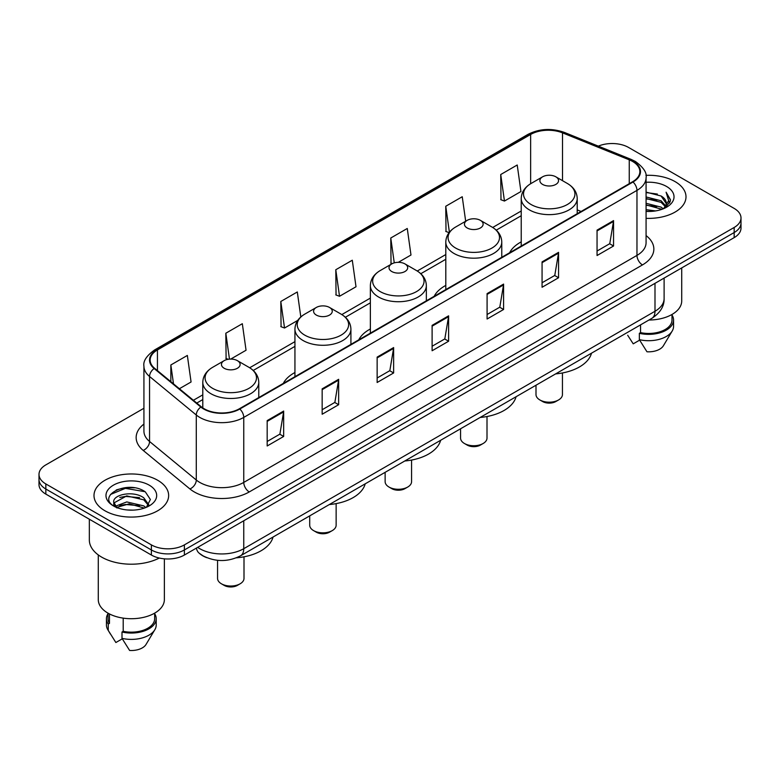 <?xml version="1.0" encoding="UTF-8"?>
<svg xmlns="http://www.w3.org/2000/svg" width="780" height="780" viewBox="0 0 780 780"><rect width="100%" height="100%" fill="white"/><g stroke="black" fill="none" stroke-linecap="round" stroke-linejoin="round"><path stroke-width="1.17" d="M294.938 372.518A41.213 23.79 0 0 0 283.335 383.38M370.363 328.975A41.213 23.79 0 0 0 358.761 339.836M445.799 285.421A41.213 23.79 0 0 0 434.197 296.283M521.225 241.878A41.213 23.79 0 0 0 509.633 252.74M206.768 557.671A23.322 13.465 180 0 1 200.197 554.034L199.134 553.147A15.551 10.403 129.5 0 1 196.423 548.087M134.433 487.822A31.102 17.96 0 0 0 116.23 489.986M143.929 408.262L45.835 464.89A23.322 13.465 0 0 0 39 474.415L39 484.575A23.322 13.465 0 0 0 45.835 494.101L151.388 555.038A23.322 13.465 0 0 0 184.382 555.038L734.165 237.627A23.322 13.465 0 0 0 741 228.101L741 223.022A23.322 13.465 0 0 1 734.165 232.547A23.322 13.465 0 0 0 741 223.022L741 217.942A23.322 13.465 0 0 0 734.165 208.416L628.612 147.478A23.322 13.465 0 0 0 598.328 146.133M39 474.415A23.322 13.465 0 0 0 45.835 483.941L151.388 544.889A23.322 13.465 0 0 0 184.382 544.889L184.382 549.958L734.165 232.547L184.382 549.958A23.322 13.465 0 0 1 151.388 549.958A23.322 13.465 0 0 0 184.382 549.958L184.382 555.038M45.835 483.941L45.835 489.021L151.388 549.958L45.835 489.021A23.322 13.465 0 0 1 39 479.495A23.322 13.465 0 0 0 45.835 489.021L45.835 494.101M675.07 181.603A37.323 21.547 0 0 0 645.899 175.344A37.323 21.547 0 0 1 675.07 181.603A37.323 21.547 0 0 1 686 196.833A37.323 21.547 0 0 0 675.07 181.603M157.716 480.285A37.323 21.547 0 0 0 117.039 475.615A37.323 21.547 0 0 0 94 495.524A37.323 21.547 0 0 0 104.93 510.764A37.323 21.547 0 0 0 145.607 515.434A37.323 21.547 0 0 0 168.646 495.524A37.323 21.547 0 0 0 157.716 480.285A37.323 21.547 0 0 0 117.039 475.615A37.323 21.547 0 0 0 94 495.524A37.323 21.547 0 0 0 104.93 510.764A37.323 21.547 0 0 0 145.607 515.434A37.323 21.547 0 0 0 168.646 495.524A37.323 21.547 0 0 0 157.716 480.285M632.57 161.441A24.882 14.362 180 0 1 639.853 171.6A24.882 14.362 180 0 1 632.57 181.759L239.362 408.779A24.882 14.362 180 0 1 201.386 406.858L154.655 368.326A24.882 14.362 180 0 1 150.15 360.087A24.882 14.362 180 0 1 157.433 349.927L530.634 134.462A24.882 14.362 180 0 1 562.507 132.853L629.245 159.832A24.882 14.362 180 0 1 632.57 161.441M633.009 161.187A25.506 14.723 0 0 0 629.606 159.539L562.858 132.561A25.506 14.723 0 0 0 530.195 134.209L156.995 349.674A25.506 14.723 0 0 0 154.138 368.531L200.87 407.062A25.506 14.723 0 0 0 239.801 409.032L633.009 182.013A25.506 14.723 0 0 0 633.009 161.187M267.179 420.586L267.179 445.975L283.666 436.459L283.666 411.06L267.179 420.586M267.179 441.47L279.883 434.138L283.608 411.908A6.22 3.588 -120 0 0 283.666 411.06M279.767 434.197L283.666 436.459M322.159 388.84L322.159 414.238L338.647 404.713L338.647 379.314L322.159 388.84M322.159 409.734L334.864 402.392L338.578 380.162A6.22 3.588 -120 0 0 338.647 379.314M334.747 402.46L338.647 404.713M377.14 357.103L377.14 382.493L393.627 372.967L393.627 347.578L377.14 357.103M377.14 377.988L389.834 370.656L393.559 348.416A6.22 3.588 -120 0 0 393.627 347.578M389.727 370.715L393.627 372.967M597.051 230.129L597.051 255.528L613.548 246.002L613.548 220.613L597.051 230.129M597.051 251.023L609.755 243.682L613.48 221.452A6.22 3.588 -120 0 0 613.548 220.613M609.638 243.75L613.548 246.002M542.071 261.875L542.071 287.264L558.568 277.748L558.568 252.349L542.071 261.875M542.071 282.76L554.775 275.428L558.5 253.198A6.22 3.588 -120 0 0 558.568 252.349M554.668 275.496L558.568 277.748M487.09 293.611L487.09 319.01L503.587 309.485L503.587 284.096L487.09 293.611M487.09 314.506L499.795 307.174L503.519 284.934A6.22 3.588 -120 0 0 503.587 284.096M499.688 307.232L503.587 309.485M432.11 325.357L432.11 350.747L448.607 341.231L448.607 315.832L432.11 325.357M432.11 346.242L444.815 338.91L448.539 316.68A6.22 3.588 -120 0 0 448.607 315.832M444.707 338.978L448.607 341.231M646.074 218.332A37.323 21.547 0 0 0 686 196.833A37.323 21.547 0 0 1 646.074 218.332M184.382 544.889L734.165 227.468A23.322 13.465 0 0 0 741 217.942M230.743 359.073L246.051 350.24L242.326 323.71L225.829 333.226L226.102 358.469M179.39 388.723L191.071 381.985L187.346 355.446L170.849 364.972L170.849 381.683M398.317 262.324L410.982 255.011L407.267 228.482L390.77 238.007L391.034 263.24M465.68 221.227L462.238 196.736L445.75 206.261L446.014 231.504M500.731 174.525L504.455 201.055L520.942 191.529L517.218 164.999L500.731 174.525L500.994 199.758M300.817 316.953L297.307 291.964L280.81 301.49L281.073 326.732M335.79 269.744L339.514 296.273L356.011 286.757L352.287 260.227L335.79 269.744L336.053 294.986M339.514 296.273L335.79 294.889M392.184 263.669L390.77 263.143M390.77 238.007L394.261 262.87M449.075 232.645L445.75 231.406M445.75 206.261L449.397 232.245M504.455 201.055L500.731 199.66M280.81 301.49L284.534 328.019L297.745 320.395M284.534 328.019L280.81 326.625M228.257 359.278L225.829 358.371M225.829 333.226L229.466 359.131M170.849 364.972L173.501 383.867M646.074 209.654L655.551 210.922M646.074 211.243L650.462 211.439M646.074 203.307L661.108 207.119L663.254 208.806M646.074 204.896L661.957 209.303M646.074 196.96L661.108 200.772L665.642 205.832M646.074 198.549L661.108 202.351L665.242 206.583M665.896 206.495L666.091 207.246M663.351 208.767A17.579 10.15 0 0 0 666.256 203.18A17.579 10.15 0 0 0 661.108 196.004L666.237 203.57M665.73 206.68L665.077 207.997M648.931 320.024A33.043 19.081 0 0 0 681.72 300.953L681.72 267.901M646.074 211.39A25.35 14.635 0 0 0 666.598 207.188A25.35 14.635 0 0 0 666.598 186.488A25.35 14.635 0 0 0 646.074 182.276M661.108 196.004L646.074 192.124M665.067 208.006L670.293 201.318L670.459 199.748L666.1 192.202L668.645 200.645L663.624 208.66M627.685 335.254L633.224 343.834L639.629 340.139M640.556 324.86L640.556 332.621A23.322 13.465 0 0 0 671.999 319.995L671.999 314.467M640.556 332.621L639.356 333.314L639.356 339.661L646.961 351.77A15.551 8.98 0 0 0 663.37 345.784L672.194 331.032A24.882 14.362 0 0 0 673.559 326.342L673.559 319.995A24.882 14.362 0 0 0 671.999 314.993M639.356 339.661A24.882 14.362 0 0 0 672.194 331.032M639.356 333.314A24.882 14.362 0 0 0 673.559 319.995M666.1 192.202L670.449 200.05M646.074 192.553L657.365 194.054M668.558 201.181L669.63 203.044M646.074 198.9L656.838 200.245M646.074 205.247L656.838 206.593M668.665 200.538L669.815 202.663M535.996 385.223L535.996 394.553A13.221 7.634 0 0 0 539.877 399.955L542.617 401.544A9.331 5.382 0 0 0 555.818 401.544L558.568 399.955A13.221 7.634 0 0 0 562.438 394.553L562.438 372.967M542.617 401.544L539.877 399.955A13.221 7.634 0 0 0 558.568 399.955M542.617 184.421A9.331 5.382 0 0 0 555.818 184.421A9.331 5.382 0 0 0 555.818 176.806L567.401 183.495A25.711 14.849 0 0 1 567.401 204.487A25.711 14.849 0 0 1 531.034 204.487A25.711 14.849 0 0 1 531.034 183.495C524.706 187.258 521.44 192.25 521.225 198.481A27.992 16.156 0 0 0 529.425 209.908A27.992 16.156 0 0 0 559.933 213.408A27.992 16.156 0 0 0 577.21 198.481C577.005 192.25 573.729 187.258 567.401 183.495L555.818 176.806A9.331 5.382 0 0 0 542.617 176.806A9.331 5.382 0 0 0 542.617 184.421M555.633 373.893A42.764 24.687 0 0 0 591.503 353.184M460.57 428.776L460.57 438.106A13.221 7.634 0 0 0 464.441 443.498L467.191 445.087A9.331 5.382 0 0 0 480.382 445.087L483.132 443.498A13.221 7.634 0 0 0 487.003 438.106L487.003 416.51M467.191 445.087L464.441 443.498A13.221 7.634 0 0 0 483.132 443.498M467.191 227.974A9.331 5.382 0 0 0 480.382 227.974A9.331 5.382 0 0 0 480.382 220.35L491.965 227.038A25.711 14.849 0 0 1 491.965 248.04A25.711 14.849 0 0 1 455.608 248.04A25.711 14.849 0 0 1 455.608 227.038C449.27 230.802 446.004 235.804 445.799 242.034A27.992 16.156 0 0 0 453.999 253.461A27.992 16.156 0 0 0 484.497 256.961A27.992 16.156 0 0 0 501.774 242.034C501.569 235.804 498.303 230.802 491.965 227.038L480.382 220.35A9.331 5.382 0 0 0 467.191 220.35A9.331 5.382 0 0 0 467.191 227.974M480.197 417.446A42.764 24.687 0 0 0 516.067 396.737M385.135 472.329L385.135 481.66A13.221 7.634 0 0 0 389.005 487.052L391.755 488.641A9.331 5.382 0 0 0 404.956 488.641L407.706 487.052A13.221 7.634 0 0 0 411.577 481.66L411.577 460.063M391.755 488.641L389.005 487.052A13.221 7.634 0 0 0 389.015 487.052A13.221 7.634 0 0 0 407.706 487.052M391.755 271.518A9.331 5.382 0 0 0 404.956 271.518A9.331 5.382 0 0 0 404.956 263.903L416.54 270.592A25.711 14.849 0 0 1 416.54 291.584A25.711 14.849 0 0 1 380.172 291.584A25.711 14.849 0 0 1 380.172 270.592C373.844 274.355 370.568 279.347 370.363 285.577A27.992 16.156 0 0 0 378.563 297.005A27.992 16.156 0 0 0 409.071 300.505A27.992 16.156 0 0 0 426.348 285.577C426.143 279.347 422.867 274.355 416.54 270.592L404.956 263.903A9.331 5.382 0 0 0 391.755 263.903A9.331 5.382 0 0 0 391.755 271.518M404.771 460.99A42.764 24.687 0 0 0 440.642 440.281M309.709 515.873L309.709 525.203A13.221 7.634 0 0 0 313.579 530.605L316.329 532.184A9.331 5.382 0 0 0 329.521 532.184L332.27 530.605A13.221 7.634 0 0 0 336.141 525.203L336.141 503.617M316.329 532.184L313.579 530.605A13.221 7.634 0 0 0 332.27 530.605M316.329 315.071A9.331 5.382 0 0 0 329.521 315.071A9.331 5.382 0 0 0 329.521 307.456L341.104 314.145A25.711 14.849 0 0 1 341.104 335.137A25.711 14.849 0 0 1 304.746 335.137A25.711 14.849 0 0 1 304.746 314.145C298.409 317.909 295.142 322.901 294.938 329.131A27.992 16.156 0 0 0 303.137 340.558A27.992 16.156 0 0 0 333.635 344.058A27.992 16.156 0 0 0 350.912 329.131C350.707 322.901 347.441 317.909 341.104 314.145L329.521 307.456A9.331 5.382 0 0 0 316.329 307.456A9.331 5.382 0 0 0 316.329 315.071M329.335 504.543A42.764 24.687 0 0 0 365.206 483.834M217.561 560.313L217.561 578.409A13.221 7.634 0 0 0 221.432 583.801L224.182 585.39A9.331 5.382 0 0 0 237.383 585.39L240.123 583.801A13.221 7.634 0 0 0 244.003 578.409L244.003 556.813M224.182 585.39L221.432 583.801A13.221 7.634 0 0 0 240.123 583.801M224.182 368.267A9.331 5.382 0 0 0 237.383 368.267A9.331 5.382 0 0 0 237.383 360.652L248.966 367.341A25.711 14.849 0 0 1 248.966 388.333A25.711 14.849 0 0 1 212.599 388.333A25.711 14.849 0 0 1 212.599 367.341C206.271 371.104 202.995 376.096 202.79 382.327A27.992 16.156 0 0 0 210.99 393.754A27.992 16.156 0 0 0 241.488 397.254A27.992 16.156 0 0 0 258.775 382.327C258.56 376.096 255.294 371.104 248.966 367.341L237.383 360.652A9.331 5.382 0 0 0 224.182 360.652A9.331 5.382 0 0 0 224.182 368.267M236.418 557.807A42.764 24.687 0 0 0 273.058 537.03M89.339 519.217L89.339 539.965A41.983 24.238 0 0 0 101.634 557.105A41.983 24.238 0 0 0 159.296 558.041M98.28 554.921L98.28 599.644A33.043 19.081 0 0 0 107.962 613.129A33.043 19.081 0 0 0 143.969 617.263A33.043 19.081 0 0 0 164.365 599.644L164.365 558.831M127.082 509.954L133 510.13M115.45 506.24L126.779 501.92L143.754 505.889L145.811 507.536M116.288 507.497L129.207 503.841L143.754 507.907M113.743 501.979L116.659 507.458M113.773 502.466C111.979 494.666 133.37 490.064 143.754 497.825L148.804 504.796M113.851 502.983L126.74 495.895L143.754 499.834L148.405 505.323M146.406 507.292L150.384 499.492L145.353 491.917C127.569 479.135 95.96 495.982 114.212 506.317L115.118 506.863M149.253 485.18A25.35 14.635 0 0 0 113.402 485.18A25.35 14.635 0 0 0 113.402 505.879A25.35 14.635 0 0 0 149.253 505.879A25.35 14.635 0 0 0 149.253 485.18M108.001 613.158L108.001 618.686A23.322 13.465 0 0 0 109.454 623.376L109.454 613.948M108.001 613.684A24.882 14.362 0 0 0 106.441 618.686L106.441 625.033A24.882 14.362 0 0 0 107.806 629.723A24.882 14.362 0 0 0 108.254 630.416L115.869 642.525L122.275 638.83M108.254 630.416L108.254 624.068L109.454 623.376M106.441 618.686A24.882 14.362 0 0 0 108.254 624.068M117.039 507.975C114.387 506.395 113.314 504.689 113.831 502.866M123.201 618.13L123.201 631.312A23.322 13.465 0 0 0 154.655 618.686L154.655 613.158M123.201 631.312L122.002 632.005L122.002 638.352L129.617 650.462A15.551 8.98 0 0 0 146.026 644.465L154.84 629.723A24.882 14.362 0 0 0 156.205 625.033L156.205 618.686A24.882 14.362 0 0 0 154.655 613.684M122.002 638.352A24.882 14.362 0 0 0 154.84 629.723M122.002 632.005A24.882 14.362 0 0 0 156.205 618.686M110.507 494.462L125.395 488.358L145.012 491.692M119.808 497.435L125.395 496.421L139.522 497.65M119.74 505.508L125.395 504.475L139.503 505.713M197.681 547.355A31.102 17.96 0 0 0 199.778 548.691A31.102 17.96 0 0 0 243.76 548.691L654.995 311.269A31.102 17.96 0 0 0 664.111 298.565C664.336 306.286 660.221 312.887 651.778 318.386L240.532 555.808A15.551 8.98 60 0 0 243.76 548.691L243.76 520.757M654.995 283.335L654.995 311.269A15.551 8.98 60 0 1 651.778 318.386M734.165 237.627L734.165 227.468M151.388 555.038L151.388 544.889M646.074 235.579A38.873 22.444 180 0 1 642.466 264.917L249.259 491.936A7.771 4.485 60 0 1 243.76 482.42L636.967 255.401A31.102 17.96 0 0 0 646.074 242.697L646.074 177.694A31.102 17.96 180 0 1 636.967 190.388A7.771 4.485 -120 0 0 633.009 182.013M249.259 491.936A38.873 22.444 180 0 1 194.278 491.936A38.873 22.444 180 0 1 189.92 488.943L143.189 450.411A38.873 22.444 180 0 1 143.929 424.066M199.778 482.42A31.102 17.96 0 0 0 243.76 482.42L243.76 417.407A31.102 17.96 180 0 1 196.287 415.009L149.555 376.477A31.102 17.96 180 0 1 143.929 366.181L143.929 431.184A31.102 17.96 0 0 0 149.555 441.48L196.287 480.022A31.102 17.96 0 0 0 199.778 482.42M646.074 177.694C647.108 172.838 643.539 167.417 635.359 161.441L631.264 159.451A7.771 3.637 112 0 0 629.606 159.539M631.264 159.451L564.525 132.473C551.645 127.91 539.419 128.573 527.846 134.453A7.771 4.485 60 0 1 530.195 134.209M156.995 349.674A7.771 4.485 -120 0 0 154.645 349.918C146.582 355.719 143.003 361.14 143.929 366.181M154.138 368.531A7.771 5.197 129.5 0 0 149.555 376.477L149.555 441.48A7.771 5.197 -50.5 0 1 143.189 450.411M564.525 132.473A7.771 3.637 112 0 0 562.858 132.561M200.87 407.062A7.771 5.197 129.5 0 0 196.287 415.009L196.287 480.022A7.771 5.197 -50.5 0 1 189.92 488.943M239.801 409.032A7.771 4.485 60 0 1 243.76 417.407L636.967 190.388L636.967 255.401A7.771 4.485 60 0 0 642.466 264.917M157.433 349.927L157.433 370.617M629.245 159.832L629.245 183.671M562.507 132.853L562.507 180.668M581.1 211.468L577.21 209.898M530.634 134.462L530.634 183.729M521.225 211L492.687 227.477M445.799 254.543L417.261 271.021M370.363 298.096L341.825 314.574M294.938 341.64L249.678 367.77M202.79 394.846L193.391 400.267M432.11 326.167L448.539 316.68M487.09 294.421L503.519 284.934M542.071 262.675L558.5 253.198M597.051 230.939L613.48 221.452M377.14 357.903L393.559 348.416M322.159 389.649L338.578 380.162M267.179 421.385L283.608 411.908M240.532 555.808C228.023 562.097 215.504 562.097 202.995 555.808L199.134 553.147M664.111 298.565L664.111 278.07M527.846 134.453L154.645 349.918M521.225 215.728L496.236 230.159M445.799 259.282L420.8 273.712M370.363 302.825L345.374 317.255M294.938 346.378L253.227 370.461M202.79 399.575L196.774 403.055M577.21 213.72L577.21 198.481M521.225 246.041L521.225 198.481M542.617 176.806L531.034 183.495M501.774 257.264L501.774 242.034M445.799 289.585L445.799 242.034M467.191 220.35L455.608 227.038M426.348 300.817L426.348 285.577M370.363 333.138L370.363 285.577M391.755 263.903L380.172 270.592M350.912 344.37L350.912 329.131M294.938 376.691L294.938 329.131M316.329 307.456L304.746 314.145M258.775 397.566L258.775 382.327M202.79 407.911L202.79 382.327M224.182 360.652L212.599 367.341M110.331 633.945L107.806 629.723"/></g></svg>
